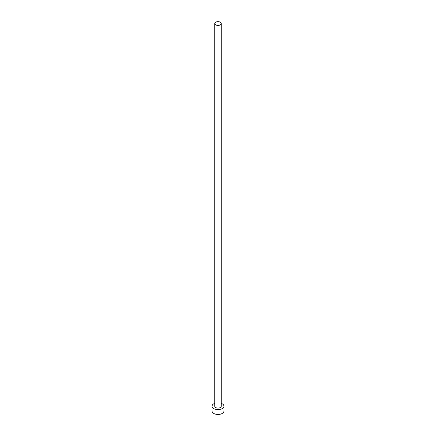 <?xml version="1.0" encoding="UTF-8"?>
<svg xmlns="http://www.w3.org/2000/svg" width="436" height="436" viewBox="0 0 436 436"><rect width="100%" height="100%" fill="white"/><g stroke="black" fill="none" stroke-linecap="round" stroke-linejoin="round"><path stroke-width="0.65" d="M215.695 24.874A3.265 1.886 0 0 0 219.248 25.283A3.265 1.886 0 0 0 221.265 23.539A3.265 1.886 0 0 0 220.305 22.209A3.265 1.886 0 0 0 216.752 21.8A3.265 1.886 0 0 0 214.735 23.539A3.265 1.886 0 0 0 215.695 24.874M214.735 23.539L214.735 406.194A3.265 1.886 0 0 0 215.695 407.524A3.265 1.886 0 0 0 219.248 407.933A3.265 1.886 0 0 0 221.265 406.194L221.265 23.539M214.735 403.333A5.93 3.423 0 0 0 212.07 406.194A5.93 3.423 0 0 0 213.804 408.614A5.93 3.423 0 0 0 220.273 409.355A5.93 3.423 0 0 0 223.93 406.194A5.93 3.423 0 0 0 222.197 403.769A5.93 3.423 0 0 0 221.265 403.333M212.07 406.194L212.07 411.034A5.93 3.423 0 0 0 213.804 413.459A5.93 3.423 0 0 0 220.273 414.2A5.93 3.423 0 0 0 223.93 411.034L223.93 406.194"/></g></svg>
